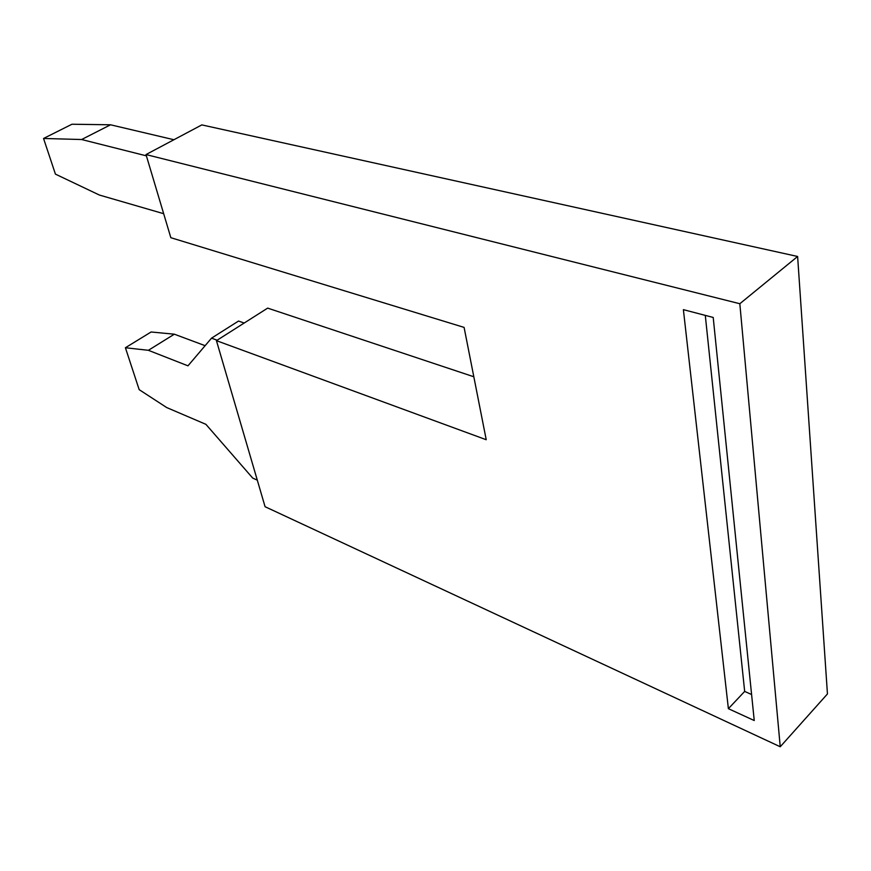 <?xml version="1.0" encoding="UTF-8"?>
<svg xmlns="http://www.w3.org/2000/svg" width="871" height="871" viewBox="0 0 871 871"><rect width="100%" height="100%" fill="white"/><g stroke="black" fill="none" stroke-linecap="round" stroke-linejoin="round"><path stroke-width="1.31" d="M216.444 340.659L486.225 439.724L464.091 327.398L170.836 237.696L146.012 154.559L739.827 303.729L780.242 746.763L265.078 506.715L216.444 340.659L267.669 308.116L473.813 376.762M146.012 154.559L201.822 124.901L797.618 256.477L827.45 693.947L780.242 746.763M257.293 480.15L252.721 478.092L205.915 424.34L166.709 407.563L139.175 389.653L125.402 347.747L151.097 331.993L174.352 334.192L148.386 350.305L125.402 347.747M728.385 708.678L683.387 309.651L713.207 317.458L754.242 720.535L728.385 708.678L744.672 691.422L751.586 694.514M146.404 155.855L81.624 139.523L43.55 138.467L55.428 174.124L99.381 195.039L163.672 213.7M744.672 691.422L705.292 315.378M797.618 256.477L739.827 303.729M43.55 138.467L71.945 124.237L110.541 124.793L81.624 139.523M205.11 345.678L174.352 334.192M244.196 323.032L238.534 321.051L211.522 338.155L187.973 365.831L148.386 350.305M217.151 340.213L211.522 338.155M173.928 139.73L110.541 124.793"/></g></svg>
